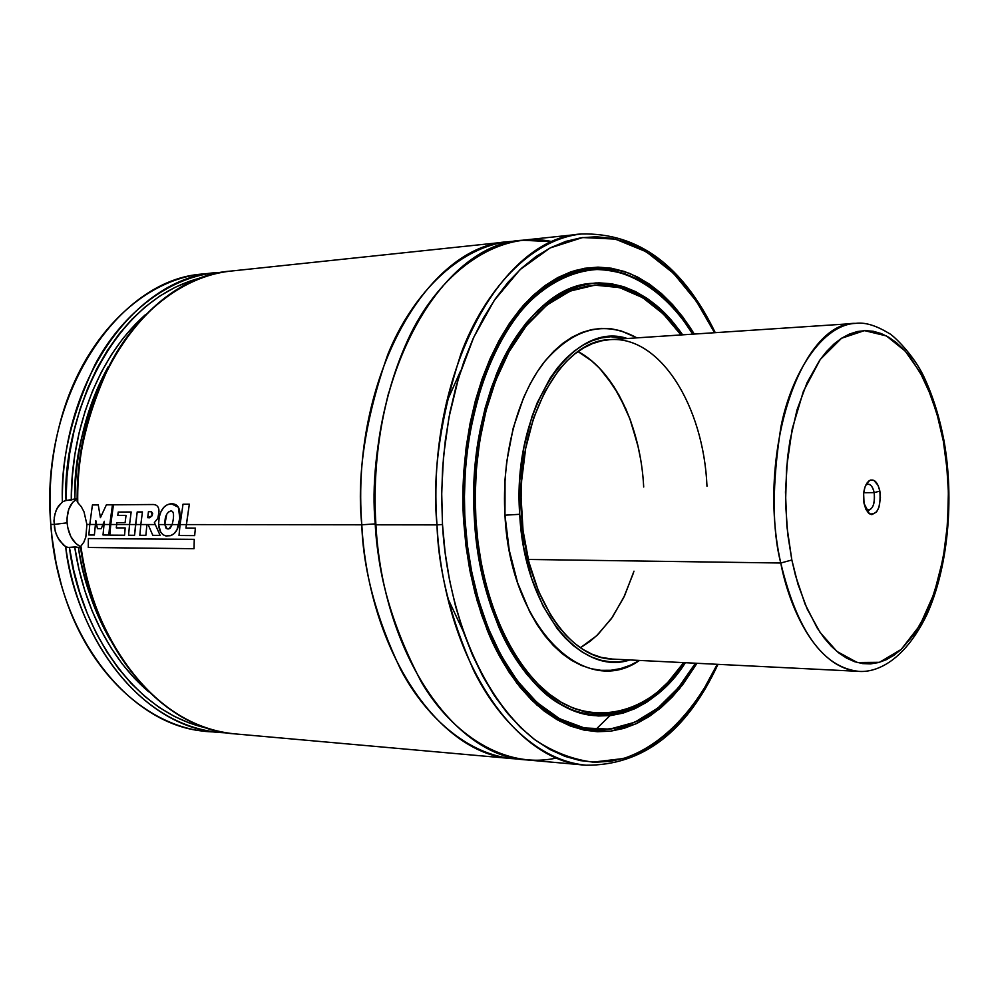 <?xml version="1.0" encoding="UTF-8"?>
<svg xmlns="http://www.w3.org/2000/svg" width="999" height="999" viewBox="0 0 999 999"><rect width="100%" height="100%" fill="white"/><g stroke="black" fill="none" stroke-linecap="round" stroke-linejoin="round"><path stroke-width="1.5" d="M361.8 524.8C356.618 475.861 365.272 419.143 387.749 354.645C412.237 293.306 462.087 242.682 515.646 241.209L508.766 241.683C427.072 245.255 350.499 378.296 361.8 524.8L375.212 523.888L361.8 524.8L186.363 524.587L361.8 524.8C363.149 569.592 376.148 617.919 400.799 669.78C426.773 718.855 471.441 758.154 519.88 759.065L512.986 758.691C440.809 755.431 368.893 654.22 361.8 524.8M388.786 392.182C376.173 442.37 371.653 486.276 375.212 523.888C376.498 550.199 381.618 578.97 390.572 610.177C381.618 578.97 376.498 550.199 375.212 523.888L375.861 523.901L375.212 523.888C371.653 486.276 376.173 442.37 388.786 392.182M609.927 715.659L597.327 728.009M67.095 522.839C68.394 534.627 72.865 542.569 80.482 546.678L75.812 543.468L70.829 536.6L67.757 527.672L67.095 522.839L54.033 524.438L67.095 522.839C66.683 510.951 70.042 502.972 77.173 498.913L72.802 502.21L68.819 509.09L67.045 518.019L67.095 522.839M75.05 546.89L80.619 547.976L75.599 546.89L67.482 547.527L63.461 545.104L57.78 537.674L55.245 531.331L53.946 520.966L54.858 514.248L57.08 508.304L62.4 501.823C60.652 380.744 135.814 277.809 215.697 272.677C165.434 277.884 119.992 317.145 95.017 364.623C71.591 414.61 60.714 460.352 62.4 501.823L65.772 500.574M80.519 546.615L80.919 546.141C94.917 651.348 164.398 729.607 234.678 733.853C139.972 724.637 87.188 613.623 80.919 546.141L83.816 542.207L85.839 537.037L86.901 524.475L89.785 524.475L86.901 524.475L84.003 511.813L81.219 506.58L77.747 502.584C75.936 460.764 86.713 414.573 110.09 364.023C135.015 316.009 180.557 276.286 230.894 271.079C150.911 276.149 75.637 380.319 77.747 502.584L81.219 506.58L84.003 511.813L86.901 524.475L85.839 537.037L83.816 542.207L80.682 546.391M223.326 272.115L203.346 273.988C117.832 278.833 39.411 396.441 50.799 524.438C48.352 489.685 51.399 455.981 59.94 423.351C82.792 334.74 146.503 275.674 209.54 273.489M220.941 731.83C155.582 734.914 86.526 676.398 61.264 584.39L56.181 563.473L52.048 537.587L50.799 524.438L54.033 524.438L50.799 524.438C57.892 637.574 131.506 727.284 207.08 731.38L219.443 732.492C149.288 728.221 79.945 650.923 65.697 546.84C72.178 613.736 124.987 723.313 219.443 732.492L227.098 732.929M95.342 524.487L89.785 524.487L88.849 534.989L94.381 535.014L95.792 520.604L97.427 528.646L101.211 528.658L102.959 524.5L103.983 524.5L96.553 524.487L97.427 528.646L101.211 528.658L104.333 521.291L103.022 535.014L108.829 535.039L109.79 524.512L103.983 524.5L103.022 535.014L108.829 535.039L112.462 504.807L106.381 504.845L112.462 504.807L109.79 524.512L103.983 524.5L104.333 521.291L102.959 524.5L96.553 524.487L95.792 520.604L94.381 535.014L88.849 534.989L89.785 524.487L95.342 524.487M109.79 524.5L110.764 524.5L109.79 524.5M116.658 524.512L129.558 524.525L110.764 524.512L109.803 535.139L124.575 535.227L125.175 527.909L116.296 527.884L116.883 522.627L125.1 522.627L126.049 515.372L117.757 515.397L126.049 515.372L125.1 522.627L116.883 522.627L116.296 527.884L125.175 527.909L124.575 535.227L109.803 535.139L110.764 524.512L116.658 524.512M135.589 524.537L140.822 524.537L135.589 524.537M155.22 524.55L140.822 524.55L139.823 535.289L145.866 535.327L146.89 524.775L148.202 524.75L152.81 535.339L160.127 535.377L154.383 522.602L157.83 518.331L158.991 511.813C159.053 506.88 156.943 504.445 152.672 504.52L113.436 504.795L110.764 524.512L113.436 504.795L152.223 504.532C156.793 504.283 159.053 506.705 158.991 511.813L157.83 518.331L154.383 522.602L160.127 535.377L152.81 535.339L148.202 524.75L146.89 524.775L145.866 535.327L139.823 535.289L140.822 524.55L155.232 524.562M164.823 524.562L172.165 524.575L164.823 524.562M178.833 524.587L172.165 524.587L170.255 528.121L168.781 528.908L166.159 528.434L164.823 524.575L158.566 524.562L160.777 532.267L163.174 534.84L165.971 535.939L170.754 535.564L174.001 533.716L176.973 529.832L179.795 518.119C180.682 508.566 177.934 503.771 171.566 503.758L171.279 503.758C165.147 504.37 161.126 508.791 159.216 517.045L158.566 524.562C159.103 531.006 161.576 534.802 165.971 535.939L170.217 535.714C174.538 534.428 177.41 530.719 178.833 524.587L179.795 518.119L178.371 507.255L171.279 503.758L167.233 504.782L163.624 507.48L160.926 511.8L159.216 517.045L158.566 524.562L164.823 524.575L167.133 528.858L168.756 528.933L172.165 524.587L173.089 520.429C174.138 513.973 173.376 510.814 170.792 510.976L170.704 510.988C167.32 512.162 165.409 515.372 164.997 520.629L164.823 524.575L166.721 514.26L168.494 511.963L170.792 510.976C173.376 510.814 174.138 513.973 173.089 520.429L172.165 524.587L178.833 524.587M717.981 664.347C686.588 731.93 642.594 765.546 586.013 765.209C515.097 762.2 444.043 658.254 436.988 524.887L442.495 524.512L436.988 524.887C425.774 373.901 501.411 237.175 581.668 233.978C530.169 239.111 483.753 291.933 460.951 353.783C440.047 418.681 432.067 475.711 436.988 524.887C438.361 569.792 450.599 618.331 473.688 670.504C498.002 720.017 539.66 761.026 586.013 765.209L526.723 759.914C454.77 756.705 383.004 654.982 375.911 524.812L436.988 524.887L375.911 524.812C372.777 475.174 377.847 405.781 407.729 340.197C437.25 274.675 496.553 229.183 552.647 241.746L522.477 240.235C441.046 243.731 364.635 377.472 375.911 524.812C377.135 574.138 392.357 626.685 421.59 682.454C452.31 734.627 505.319 769.792 556.868 757.916M442.495 524.512L441.683 492.095L443.531 456.256L448.913 417.582L458.728 377.285L473.701 337.35L494.23 300.424L520.042 269.643L550.099 247.964L582.592 237.55L615.347 239.098L646.228 251.748L673.563 273.389L696.415 301.286L714.547 332.717L702.647 310.951L691.895 294.892L680.232 280.469L667.757 267.857L654.532 257.193L640.659 248.614L626.248 242.27L611.425 238.286L596.303 236.763L581.043 237.774L565.784 241.396L550.699 247.665L535.926 256.581L521.665 268.132L508.066 282.242L495.329 298.826L483.591 317.744L473.039 338.811L463.823 361.825L456.056 386.526L449.875 412.624L445.379 439.822L442.619 467.769L441.658 496.116L442.495 524.512L445.129 552.597L449.513 580.007L455.594 606.405L463.261 631.468L472.402 654.907L482.892 676.473L494.567 695.928L507.292 713.074L520.866 727.796L535.127 739.959L549.912 749.5L565.034 756.38L580.332 760.614L595.629 762.225L610.801 761.263L625.674 757.829L640.147 752.01L654.07 743.918L667.357 733.703L679.894 721.49L691.595 707.454L702.397 691.733L717.257 664.31C696.39 708.079 663.236 745.529 623.314 758.541L592.981 762.137C572.527 759.515 553.046 751.972 534.54 739.51C470.454 688.373 445.791 589.073 442.495 524.512M576.648 270.592L601.086 269.168L589.547 269.393C520.666 270.791 454.245 389.972 464.085 521.266L464.098 521.266C469.992 637.487 532.43 728.271 593.306 729.67C546.74 726.723 506.493 679.657 486.925 629.27L486.938 629.295M694.28 334.066C677.597 306.681 656.131 286.501 629.882 273.501C611.925 267.57 593.618 266.583 574.937 270.529C556.58 277.485 539.572 288.886 523.938 304.72C470.604 367.282 459.503 463.961 463.673 521.353L466.009 546.291L470.367 573.001L477.222 601.011L487.037 629.532L500.174 657.417L516.845 683.179L536.913 705.044L559.902 721.241L584.89 730.257L610.664 731.168L635.876 723.888L659.24 709.153L679.795 688.373L696.965 663.299L682.767 684.615L672.29 696.952L661.088 707.604L649.25 716.47L636.863 723.426L624.013 728.346L610.826 731.143L597.427 731.73L583.928 730.057L570.466 726.061L557.192 719.755L544.243 711.113L531.768 700.199L519.917 687.087L508.841 671.852L498.688 654.657L489.572 635.651L481.643 615.034L475.012 593.044L469.755 569.905L465.959 545.916L463.673 521.353L462.949 496.528L463.786 471.74L466.158 447.29L470.054 423.476L475.399 400.599L482.117 378.908L490.109 358.666L499.275 340.072L509.465 323.326L520.579 308.591L532.442 295.991L544.917 285.614L557.854 277.522L571.116 271.74L584.552 268.294L598.014 267.133L611.388 268.232L624.525 271.516L637.325 276.91L649.662 284.29L661.463 293.569L672.614 304.608L683.054 317.282L694.28 334.066M593.306 729.67L604.857 729.707L580.382 728.683M464.085 521.153L464.885 521.153C455.269 390.484 520.691 271.503 590.871 269.455C545.978 273.326 505.494 319.268 485.714 372.964C467.582 429.295 460.639 478.683 464.885 521.153L465.159 521.141C461.063 464.498 471.89 369.368 524.225 307.23C546.915 283.042 574.138 269.468 601.835 269.355C638.686 272.352 671.141 299.375 692.757 334.166L682.417 318.868L672.077 306.318L661.013 295.392L649.325 286.214L637.087 278.908L624.4 273.589L611.388 270.354L598.139 269.28L584.802 270.442L571.49 273.876L558.366 279.62L545.541 287.65L533.191 297.939L521.453 310.439L510.464 325.05L500.362 341.633L491.296 360.052L483.391 380.107L476.748 401.573L471.453 424.238L467.607 447.802L465.259 472.015L464.435 496.553L464.885 521.153C465.372 589.959 508.041 721.278 594.63 729.595C631.468 730.219 662.362 712.337 687.3 675.936C661.388 712.974 630.494 730.868 594.63 729.595C532.529 727.697 470.879 636.825 464.885 521.153L464.085 521.153M684.452 321.653C659.927 286.214 628.733 268.806 590.871 269.455L584.24 270.067M495.417 376.923L495.329 377.147C513.973 327.997 551.81 286.114 593.131 283.304C629.52 283.017 659.278 300.2 682.367 334.852C657.242 298.913 627.484 281.73 593.131 283.304C527.047 284.902 465.459 396.928 474.488 519.742L474.438 519.755C477.172 568.731 493.431 640.859 538.099 686.812C582.867 733.616 649.899 719.667 685.326 662.724L668.331 684.14L657.829 694.018L646.74 702.21L635.152 708.591L623.151 713.061L610.851 715.559L598.351 715.983L585.789 714.297L573.264 710.451L560.926 704.457L548.913 696.315L537.35 686.063L526.373 673.788L516.133 659.565L506.743 643.531L498.326 625.836L491.008 606.668L484.89 586.238L480.044 564.772L476.548 542.519L474.438 519.755C480.069 628.533 538.161 714.223 596.653 715.696C553.521 713.186 516.008 670.204 497.415 623.651L497.427 623.701M682.654 334.827C661.026 304.108 629.807 282.367 595.854 282.942C569.88 285.989 546.59 299.438 525.986 323.289C479.957 382.555 470.829 467.869 474.438 519.755L473.776 496.74L474.537 473.751L476.723 451.086L480.307 428.996L485.239 407.754L491.433 387.612L498.813 368.781L507.267 351.473L516.695 335.851L526.972 322.09L537.962 310.277L549.537 300.512L561.55 292.869L573.863 287.375L586.363 284.041L598.901 282.842L611.363 283.741L623.638 286.688L635.589 291.608L647.14 298.401L658.179 306.968L668.643 317.195L682.654 334.827M685.052 662.712C660.501 699.05 631.043 716.708 596.653 715.696C632.08 715.996 661.538 698.338 685.052 662.712M582.18 285.077L591.858 283.604L582.18 285.077M475.899 519.53L475.237 495.554L476.336 469.193L479.732 440.771L485.989 410.939L495.629 380.769L509.04 351.773L526.261 325.861L546.94 305.02L570.229 291.059L594.88 285.152L619.48 287.575L642.669 297.665L663.373 314.036L680.981 334.94L668.094 318.918L657.742 308.803L646.79 300.324L635.352 293.606L623.513 288.761L611.363 285.851L599.025 284.977L586.613 286.189L574.238 289.51L562.05 294.967L550.162 302.547L538.711 312.212L527.847 323.913L517.682 337.562L508.354 353.022L499.987 370.154L492.694 388.786L486.575 408.728L481.705 429.745L478.159 451.598L475.986 474.026L475.237 496.765L475.899 519.53L474.475 519.667L475.899 519.53L477.972 542.057L481.431 564.073L486.226 585.314L492.282 605.531L499.512 624.5L507.829 642.02L517.12 657.891L527.26 671.977L538.111 684.153L549.55 694.305L561.438 702.372L573.651 708.328L586.038 712.15L598.476 713.835L610.851 713.423L623.039 710.976L634.914 706.568L646.403 700.262L657.379 692.17L667.782 682.392L683.653 662.637C648.189 718.306 582.092 730.756 538.249 684.29C494.493 638.661 478.596 567.794 475.899 519.53M504.97 515.197L519.705 514.298C511.888 409.515 571.79 319.842 627.26 338.499L610.626 336.75L601.298 337.962L592.045 340.784L582.954 345.192L574.125 351.173L565.659 358.691L557.642 367.707L550.162 378.122L537.212 402.797L531.893 416.808L523.901 447.44L519.767 480.432L519.705 514.298L504.97 515.197C510.127 627.847 584.652 699.188 639.522 660.439L630.182 665.309L620.641 668.593L610.901 670.279L601.036 670.329L591.158 668.718L581.343 665.421L571.703 660.439L562.337 653.808L553.359 645.541L544.867 635.739L536.95 624.45L529.72 611.788L517.644 582.879L509.24 550.199L504.97 515.197C501.486 456.318 517.132 396.74 544.005 362.325C573.426 328.097 604.383 319.942 636.887 337.862L621.028 330.869L611.313 328.808L601.473 328.384L591.595 329.608L581.793 332.517L572.165 337.113L562.799 343.369L553.808 351.248L545.304 360.701L537.362 371.64L530.107 383.991L523.601 397.602L513.199 428.109L506.705 461.85L505.032 479.47L504.97 515.197M609.777 339.66L855.743 323.364C864.834 322.115 875.823 325.374 888.71 333.167C892.557 334.528 914.235 355.095 924.487 378.034C933.054 396.541 939.559 417.42 943.993 440.659C954.495 499.787 947.989 568.181 926.822 614.722C902.771 664.185 873.825 672.689 858.591 671.353C823.114 667.232 797.177 631.118 780.768 563.011L791.845 560.002L780.768 563.011C756.043 453.509 800.923 321.241 855.743 323.364C823.076 324.463 791.633 372.09 780.893 427.048C772.065 483.941 772.027 529.258 780.768 563.011L528.259 559.452L780.768 563.011C788.611 605.007 814.759 667.981 858.591 671.353L612.387 659.078C568.394 658.741 525.561 594.467 521.565 514.023C515.034 423.514 560.202 340.097 609.777 339.66C660.114 335.452 703.646 406.193 706.98 486.226M446.341 402.809L460.789 370.442M633.99 571.166L624.587 595.741L612.474 617.107L598.001 634.452L590.009 641.383L580.431 647.714L596.628 635.764L611.288 618.806L623.626 597.764L633.266 573.438M643.693 487.012C640.671 426.923 614.597 370.841 578.009 351.548L590.384 359.802L598.339 367.008L605.819 375.374L619.105 395.254L629.82 418.668L637.699 444.78L640.484 458.566M629.882 659.952L619.567 661.813L610.239 661.8L600.899 660.227L591.633 657.042L582.542 652.26L573.713 645.916L565.247 638.036L557.242 628.683L542.981 605.918L531.618 578.471L523.726 547.477L519.705 514.298C524.15 608.391 580.357 676.623 629.882 659.952M609.815 339.66L601.623 340.821L592.544 343.594L583.616 347.939L574.949 353.833L566.633 361.238L558.766 370.092L544.73 391.858L533.516 418.319L525.674 448.401L521.628 480.794L521.091 497.39L523.039 530.481L528.921 562.15L538.424 590.996L551.061 615.784L558.379 626.336L566.233 635.526L574.537 643.281L583.204 649.525L592.132 654.233L601.236 657.379L612.462 659.09M585.689 714.11L595.379 715.421L585.689 714.11M695.441 663.224L682.142 682.991L671.753 695.204L660.651 705.756L648.913 714.535L636.625 721.403L623.9 726.261L610.839 729.02L597.552 729.582L584.178 727.896L570.854 723.938L557.704 717.657L544.88 709.09L532.529 698.276L520.804 685.264L509.84 670.179L499.787 653.134L490.771 634.303L482.929 613.886L476.361 592.107L471.166 569.205L467.407 545.454L465.159 521.141L467.445 545.729L471.728 572.065L478.459 599.687L488.086 627.834L500.998 655.381L517.357 680.868L537.075 702.572L559.69 718.768L584.303 727.934L609.74 729.145L634.677 722.289L657.841 708.066L678.296 687.799L695.441 663.224M77.06 498.389L74.875 498.976L77.06 498.389M78.409 547.402C83.916 581.992 94.593 612.911 110.427 640.159C92.857 607.817 82.193 576.898 78.409 547.402M203.321 277.235C104.408 300.624 61.913 431.044 66.009 500.536L74.875 498.976C73.451 458.741 84.553 414.685 108.192 366.783C86.801 405.407 75.699 449.475 74.875 498.976L71.279 499.95C70.792 447.028 88.461 365.384 145.554 314.56L135.302 324.313L122.927 338.499L111.576 354.445L101.411 371.99L92.545 390.971L85.115 411.188L79.196 432.442L74.875 454.483L72.228 477.072L71.279 499.95L66.009 500.536L66.945 476.948L69.643 453.633L74.063 430.894L80.132 408.978L87.787 388.112L96.903 368.531L107.38 350.437L119.068 334.003L131.818 319.368L145.492 306.668L159.915 295.991L174.925 287.412L190.372 280.956L203.334 277.235M148.639 691.77C102.26 651.972 81.319 592.007 74.7 546.928L78.921 569.068L84.765 590.471L92.133 610.876L100.936 630.069L111.051 647.864L122.353 664.073L134.703 678.558L148.639 691.77M63.112 501.398L58.616 505.781L55.819 511.151L54.233 517.532L54.47 527.922L56.356 534.59L59.453 540.471L65.697 546.84L69.455 547.627C76.586 610.327 121.516 709.203 207.005 728.146L189.71 723.151L174.251 716.358L159.241 707.442L144.83 696.44L131.181 683.416L118.456 668.493L106.806 651.773L96.391 633.416L87.338 613.611L79.77 592.557L73.776 570.479L69.455 547.627L74.7 546.928M106.381 504.845L100.424 517.644L98.252 504.907L92.42 504.957L98.252 504.907L100.424 517.644L106.381 504.845M92.42 504.957L89.785 524.487L92.42 504.957M128.559 535.252L134.565 535.289L135.577 524.537L129.558 524.537L128.559 535.252L134.565 535.289L137.2 511.963L142.432 511.938L140.822 524.55L142.432 511.938L137.2 511.963L135.577 524.537L129.558 524.537L128.559 535.252M148.451 511.638L147.702 517.682L149.613 517.782L152.123 515.759L151.523 511.813L148.451 511.638L151.523 511.813L152.672 513.399L152.123 515.759L147.702 517.682L148.451 511.638M117.757 515.397L118.244 512.05L131.169 511.988L129.558 524.537L131.169 511.988L118.244 512.05L117.757 515.397M195.354 528.084L185.964 528.059L186.363 524.6L180.095 524.587L179.008 535.514L194.68 535.614L195.354 528.084L194.68 535.614L179.008 535.514L180.095 524.587L186.363 524.6L189.335 504.158L183.017 504.208L180.095 524.587L183.017 504.208L189.335 504.158L185.964 528.059L195.354 528.084M88.362 538.548L88.287 547.477L194.031 548.701L194.256 539.335L88.362 538.548L194.256 539.335L194.031 548.701L88.287 547.477L88.362 538.548M866.033 509.59L866.308 509.79C872.427 510.714 875.049 504.994 874.175 492.619L879.857 491.083C881.006 507.455 877.559 515.047 869.48 513.836L864.048 503.471L865.858 509.24L868.606 513.161L871.852 514.647L876.585 511.938L878.945 507.28L880.444 497.752L879.857 491.083L878.071 485.352L873.788 480.294L870.479 480.057L867.382 482.43L864.972 487.087L863.636 493.319L864.048 503.471C862.612 492.782 864.335 485.189 869.205 480.681C874.075 478.446 877.621 481.905 879.857 491.083L874.175 492.619C875.236 502.747 873.263 508.678 868.281 510.414L866.033 509.59M863.71 492.719L874.175 492.619L863.71 492.719M944.018 440.621L943.381 441.346L946.665 464.572L948.376 492.057L947.589 523.638L943.193 558.191L934.165 593.319L919.992 625.224L901.185 649.437L879.445 662.312L857.242 662.512L836.937 651.448L820.054 632.379L807.142 608.928L797.939 584.14L791.845 560.002L786.925 526.685L785.464 492.032L787.549 457.629L789.897 441.009L797.027 409.865L807.08 382.642L819.567 360.452L826.535 351.511L833.878 344.093L841.508 338.274L849.362 334.091L857.329 331.531L865.359 330.607L873.338 331.293L881.218 333.554L888.923 337.35L896.365 342.607L903.508 349.25L910.264 357.217L922.477 376.71L927.834 388.037L936.837 413.324L943.381 441.346L947.289 471.178L948.213 486.463L948.451 501.835L946.852 532.355L945.017 547.252L939.347 575.736L931.143 601.66L926.16 613.374L914.584 633.766L901.185 649.437L893.918 655.269L886.363 659.665L878.583 662.549L870.641 663.873L862.624 663.598L854.595 661.7L846.64 658.154L838.835 652.984L831.28 646.203L824.05 637.861L817.219 628.021L805.107 604.208L795.529 575.674L791.845 560.002L787.712 534.115L785.551 503.096L786.6 467.42L792.207 428.921L803.421 391.246L820.304 359.403L841.508 338.274L864.472 330.619L886.4 335.926L905.219 351.111L920.054 372.202L930.943 395.716L938.486 419.23L943.381 441.346L943.843 439.822M638.249 447.177L630.644 420.879L625.736 408.653L613.923 386.601L599.7 368.394L591.82 360.989L578.009 351.548M463.136 631.106L447.939 598.601M865.833 484.99L868.069 484.128C870.953 484.403 872.989 487.237 874.175 492.619C872.477 485.689 869.792 483.079 866.108 484.79L865.833 484.99M77.173 501.535C75.524 380.107 150.237 276.473 230.894 271.079L508.766 241.683M522.477 240.235L581.668 233.978C638.236 232.717 682.779 265.609 715.272 332.667M692.794 334.166C665.134 289.385 631.156 267.807 590.871 269.455M587.974 283.941L591.858 283.604C626.685 282.18 656.568 299.275 681.518 334.902M684.19 662.662C659.839 698.688 630.232 716.283 595.379 715.421L591.495 715.147M695.491 663.224C668.556 708.453 634.939 730.569 594.63 729.595L587.986 729.083M80.469 547.002C94.743 651.398 163.799 729.395 234.678 733.853L512.986 758.691M866.308 509.79L869.48 513.836M866.108 484.79L869.205 480.681"/></g></svg>
